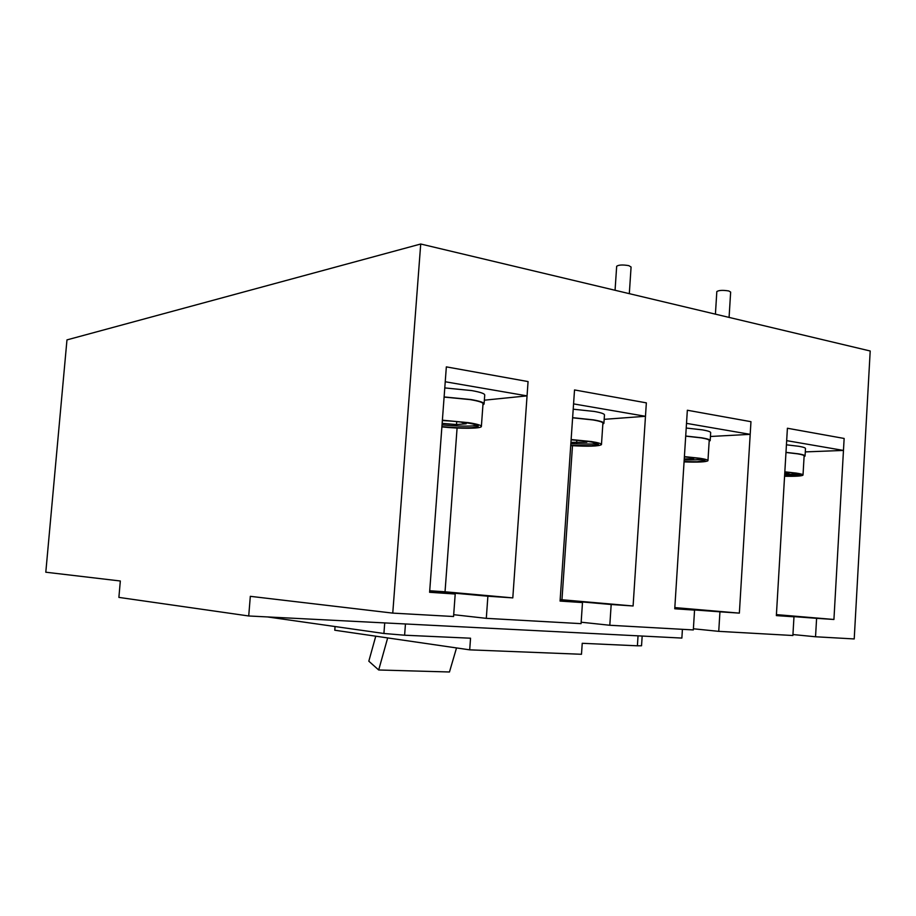<?xml version="1.0" encoding="UTF-8"?>
<svg xmlns="http://www.w3.org/2000/svg" width="916" height="916" viewBox="0 0 916 916"><rect width="100%" height="100%" fill="white"/><g stroke="black" fill="none" stroke-linecap="round" stroke-linejoin="round"><path stroke-width="1.37" d="M716.827 291.654L716.827 291.551C718.911 290.223 722.907 290.029 728.804 290.967L730.647 292.078L729.079 317.417M616.663 266.396L616.674 266.258C618.678 264.827 622.731 264.621 628.811 265.64L631.078 267.014L629.315 293.67M573.21 409.2L594.14 411.433C601.308 412.692 604.755 413.918 604.457 415.097L603.919 423.1M572.626 417.673L593.568 419.883C600.747 421.108 604.194 422.287 603.896 423.398L602.831 424.119M572.615 417.799L592.881 419.929C599.831 421.12 603.175 422.253 602.888 423.341L601.48 444.386M571.126 439.52L591.427 441.569C598.388 442.668 601.732 443.699 601.457 444.638C598.743 446.298 588.484 446.619 570.714 445.611M570.737 445.313L591.622 445.714L598.423 444.443C597.45 442.634 588.347 441.1 571.103 439.84M570.931 442.348L586.847 442.268L583.034 440.848M576.656 442.817L576.828 440.252M570.84 443.676L591.736 444.065L597.243 443.424M444.775 387.915L471.637 390.571C480.717 392.185 485.079 393.731 484.713 395.231L484.106 403.658M444.111 396.937L470.984 399.559C480.064 401.128 484.427 402.628 484.072 404.048L482.938 404.838M444.1 397.075L470.332 399.628C479.125 401.151 483.35 402.593 483.007 403.967L481.392 426.249M442.382 420.192L468.649 422.677C477.465 424.085 481.702 425.39 481.369 426.581C480.717 428.688 460.175 428.825 441.878 426.925M441.913 426.581C454.187 427.783 464.401 428.138 472.53 427.646L478.163 426.352C479.892 424.452 460.393 421.268 442.348 420.57M442.142 423.364L456.512 424.555L466.198 423.787L460.863 422.047M456.512 424.555L456.74 421.589M442.039 424.841C454.313 426.055 464.526 426.398 472.656 425.906L477.121 425.242M645.471 416.288L573.565 403.887L574.527 389.941L646.352 402.857L645.471 416.288L604.171 419.333M527.055 395.872L445.233 381.754L446.344 366.869L528.063 381.571L527.055 395.872L484.346 400.189M843.464 450.432L786.672 440.642L787.405 428.241L844.14 438.455L843.464 450.432L805.29 451.897M786.42 444.81L798.775 446.287C803.435 447.088 805.668 447.878 805.485 448.622L805.061 455.882M785.974 452.367L798.328 453.809C803 454.599 805.233 455.355 805.05 456.065L804.076 456.649M785.974 452.47L797.618 453.844C802.13 454.599 804.294 455.332 804.122 456.019L803.023 474.946M784.829 471.82L796.485 473.125C801.008 473.835 803.183 474.488 803.011 475.095C801.901 476.08 795.752 476.48 784.565 476.274M784.588 476.034L800.218 474.946C800.069 473.984 794.939 473.022 784.817 472.084M784.749 473.32L789.019 473.228L787.256 472.312M784.668 474.568L798.718 474.053M686.21 428.035L702.4 429.867C708.148 430.875 710.908 431.848 710.667 432.776L710.198 440.401M685.706 436.027L701.908 437.837C707.656 438.81 710.415 439.749 710.175 440.63L709.167 441.283M685.695 436.142L701.198 437.871C706.763 438.821 709.431 439.726 709.213 440.585L707.965 460.519M684.401 456.603L699.916 458.263C705.492 459.145 708.171 459.958 707.953 460.714C706.225 461.996 698.255 462.385 684.069 461.893M684.08 461.618L697.225 461.733L705.045 460.542C704.622 459.225 697.74 458.011 684.378 456.889M684.252 458.973L693.71 458.63L691.053 457.496M684.183 460.084L703.728 459.592M750.193 434.344L686.508 423.364L687.343 410.242L750.96 421.681L750.193 434.344L710.438 436.485M248.717 615.976L250.32 596.327L392.758 613.113L420.719 244.011L66.971 339.893L45.8 572.214L120.328 580.996L118.885 597.392L248.717 615.976L681.87 638.074L682.42 629.326M792.947 634.548L815.538 636.769L854.216 638.944L870.2 351L420.719 244.011M693.389 628.777L718.739 631.353L792.89 635.509L793.977 616.8L776.356 615.609L787.405 428.253L844.14 438.455L833.926 619.479L776.413 614.613M581.168 622.216L609.804 625.262L693.32 629.933L694.557 610.113L674.748 608.774L687.343 410.242L750.96 421.692L739.361 613.125L674.829 607.583M453.695 614.693L486.304 618.346L581.065 623.647L582.484 602.568L560.065 601.068L574.527 389.941L646.352 402.868L633.093 605.98L561.955 599.751L572.489 445.714M392.758 613.113L453.557 616.514L455.206 594.015L429.604 592.286L446.344 366.881L528.063 381.583L512.8 597.885L445.039 591.793L457.084 428.035M486.304 618.346L487.885 596.213L512.8 597.885M609.804 625.262L611.178 604.503L633.093 605.98M718.739 631.353L719.942 611.819L739.361 613.125M815.538 636.769L816.603 618.323L833.926 619.479M268.079 617.018L383.918 633.483L404.609 635.212L470.538 638.212L469.702 649.845L581.488 654.276L582.232 643.295L637.399 645.803L638.04 635.841M335.061 626.59L334.775 630.231L469.702 649.845M642.173 636.048L641.543 645.769L637.399 645.803M375.766 636.185L368.816 661.192L378.686 669.985L387.674 637.914M378.686 669.985L449.47 671.989L456.523 647.921M816.603 618.323L778.279 615.46M776.367 615.3L793.977 616.8M429.684 591.232L453.283 593.076L453.225 593.831M776.39 614.911L778.302 615.071M719.942 611.819L682.317 609.048M674.771 608.396L694.557 610.113M487.885 596.213L453.283 593.076M674.806 607.961L682.351 608.579M611.178 604.503L574.767 601.297L574.721 601.881M560.1 600.587L582.484 602.568M429.65 591.679L455.206 594.015M560.134 600.117L574.767 601.297M560.168 599.625L561.955 599.751M429.719 590.751L445.039 591.793M384.72 622.914L383.918 633.483M404.609 635.212L405.456 623.968M716.827 291.551L715.419 314.165M616.674 266.258L615.06 290.269"/></g></svg>
